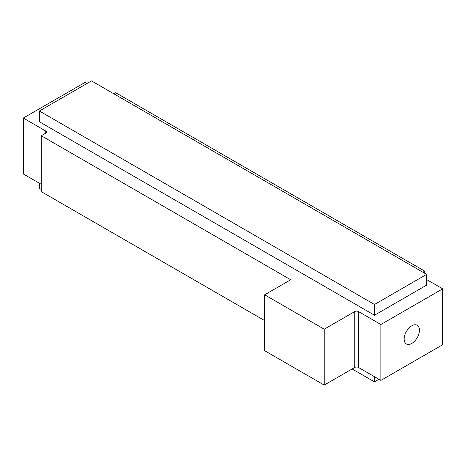 <?xml version="1.0" encoding="UTF-8"?>
<svg xmlns="http://www.w3.org/2000/svg" width="466" height="466" viewBox="0 0 466 466"><rect width="100%" height="100%" fill="white"/><g stroke="black" fill="none" stroke-linecap="round" stroke-linejoin="round"><path stroke-width="0.7" d="M411.798 343.43A10.794 6.233 120 0 0 418.847 333.918A10.794 6.233 120 0 0 417.192 325.268A10.794 6.233 120 0 0 411.798 325.804A10.794 6.233 120 0 0 404.744 335.316A10.794 6.233 120 0 0 406.399 343.96A10.794 6.233 120 0 0 411.798 343.43M39.383 111.007L39.383 121.754L374.489 315.226L426.617 285.128L426.617 274.381L91.511 80.909L39.383 111.007L374.489 304.479L374.489 315.226M374.489 304.479L426.617 274.381M113.85 93.812L115.714 92.734L424.753 271.154L424.753 273.303M45.715 130.998L45.715 133.148A2.633 1.52 180 0 0 46.483 132.07A2.633 1.52 180 0 0 45.715 130.998L23.3 118.055L85.109 82.371L87.043 83.49M45.715 133.148L41.247 135.728L41.247 191.619L264.647 320.602M426.617 279.542L442.7 288.827L380.891 324.511L358.476 311.568A2.633 1.52 0 0 0 354.754 311.568L324.225 329.2L264.647 294.803L290.714 279.757L41.247 135.728M422.889 272.231L424.753 271.154M23.3 118.055L23.3 173.952L41.247 184.309M442.7 288.827L442.7 344.718L380.891 380.402L358.476 367.464A2.633 1.52 0 0 0 354.754 367.464L324.225 385.091L324.225 329.2M264.647 294.803L264.647 350.694L324.225 385.091M380.891 324.511L380.891 380.402M39.383 183.237L39.383 188.398L41.247 189.47M352.15 368.967L374.489 381.864L378.957 379.283M374.489 376.703L374.489 381.864M358.476 311.568L358.476 367.464M354.754 311.568L354.754 367.464"/></g></svg>

